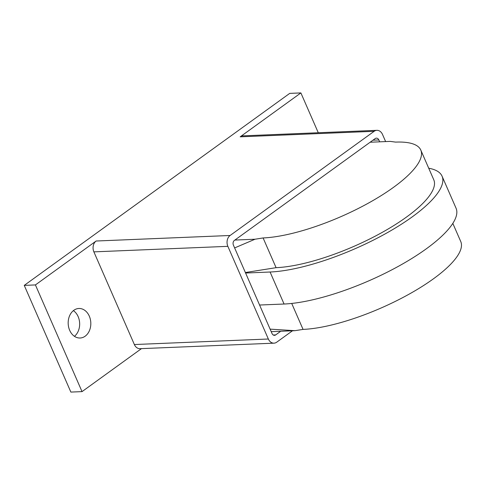 <?xml version="1.0" encoding="UTF-8"?>
<svg xmlns="http://www.w3.org/2000/svg" width="485" height="485" viewBox="0 0 485 485"><rect width="100%" height="100%" fill="white"/><g stroke="black" fill="none" stroke-linecap="round" stroke-linejoin="round"><path stroke-width="0.73" d="M89.307 316.153A14.774 11.319 -92.4 0 1 80.104 338.009A14.774 11.319 -92.4 0 1 69.688 330.346A14.774 11.319 -92.4 0 1 78.891 308.484A14.774 11.319 -92.4 0 1 89.307 316.153M74.447 336.317A14.774 11.319 87.6 0 0 78.146 316.614A14.774 11.319 87.6 0 0 73.387 310.636M280.718 331.267L275.674 334.917A3.48 2.661 -92.4 0 1 274.486 335.341A3.48 2.661 -92.4 0 1 272.036 333.541L233.412 245.137A3.48 2.661 -92.4 0 1 234.388 240.414L375.202 138.571A3.48 2.661 -92.4 0 1 376.39 138.146A3.48 2.661 -92.4 0 1 378.84 139.947L379.664 141.826M292.485 330.782L276.723 342.186A7.996 6.123 -92.4 0 1 273.989 343.162A7.996 6.123 -92.4 0 1 268.35 339.009L227.859 246.338A7.996 6.123 -92.4 0 1 230.108 235.486L374.153 131.302A7.996 6.123 -92.4 0 1 376.887 130.326A7.996 6.123 -92.4 0 1 382.526 134.472L385.63 141.578M273.989 343.162L140.007 348.691A7.996 6.123 -92.4 0 1 134.369 344.538L93.878 251.867A7.996 6.123 -92.4 0 1 96.127 241.015L230.108 235.486M141.468 348.63L82.032 391.619L35.417 284.925L24.25 285.386L289.721 93.381L300.882 92.92L240.172 136.831A7.996 6.123 -92.4 0 1 242.906 135.849L376.887 130.326M300.882 92.92L318.281 132.744M24.25 285.386L70.865 392.08L82.032 391.619M35.417 284.925L96.127 241.015M234.631 247.926L255.019 239.226L263.1 237.947A99.789 29.021 -23.6 0 0 369.249 202.651A99.789 29.021 -23.6 0 0 420.798 150.083A99.789 29.021 -23.6 0 0 395.608 142.111L390.292 141.39L370.158 142.22M245.38 272.528L276.086 267.671L263.1 237.947M234.885 240.057L255.019 239.226M452.82 223.385L460.75 241.536A99.789 29.021 156.4 0 1 409.201 294.104A99.789 29.021 156.4 0 1 303.058 329.4L294.971 330.679L270.109 329.139M303.058 329.4L291.715 303.44M259.578 305.029L284.071 304.022A108.828 31.646 -23.6 0 0 399.828 265.525A108.828 31.646 -23.6 0 0 456.045 208.192L442.065 176.182A108.828 31.646 156.4 0 1 385.848 233.515A108.828 31.646 156.4 0 1 270.084 272.012L245.598 273.025M294.971 330.679L271.212 331.661M420.798 150.083L433.778 179.802A99.789 29.021 156.4 0 1 382.235 232.376A99.789 29.021 156.4 0 1 276.086 267.671M428.722 168.228A108.828 31.646 156.4 0 1 442.065 176.182M273.267 335.014L275.674 334.917M372.959 140.189L378.84 139.947M134.369 344.538L268.35 339.009M93.878 251.867L227.859 246.338M240.172 136.831L374.153 131.302M270.084 272.012L284.071 304.022"/></g></svg>
